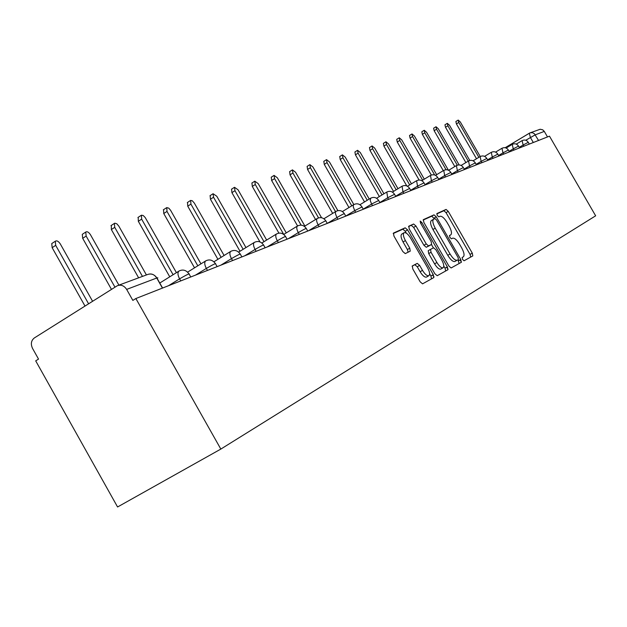 <?xml version="1.0" encoding="UTF-8"?>
<svg xmlns="http://www.w3.org/2000/svg" width="627" height="627" viewBox="0 0 627 627"><rect width="100%" height="100%" fill="white"/><g stroke="black" fill="none" stroke-linecap="round" stroke-linejoin="round"><path stroke-width="0.94" d="M462.538 259.429L464.058 260.769L472.813 255.902L472.288 253.136L448.258 211.362L446.079 209.426L436.917 213.548L437.27 215.469L438.829 216.84L440.029 216.291C441.972 215.986 444.331 218.063 447.106 222.53L449.12 226.041C451.573 230.665 452.106 233.612 450.727 234.898L449.543 235.478L449.896 237.437L451.448 238.785L452.616 238.197C454.536 237.829 456.871 239.875 459.638 244.334L461.668 247.853C464.121 252.485 464.678 255.479 463.322 256.819L462.177 257.454L462.538 259.429M459.92 259.962L461.488 262.039M412.323 265.919L412.801 268.967L420.168 281.821L422.559 283.851L433.759 277.62L433.257 274.618L407.581 229.858L405.183 227.805L393.458 233.079L393.936 236.058L402.816 251.552L405.261 253.606L410.238 251.161L409.76 248.174L405.403 240.572C403.271 236.512 402.84 233.887 404.117 232.695C405.92 232.272 408.083 234.083 410.614 238.127L427.551 267.658C429.761 271.875 430.177 274.571 428.797 275.747C427.026 276.068 424.926 274.273 422.488 270.362L419.635 265.393L417.245 263.371L412.323 265.919M426.619 277.001L426.438 277.11C424.659 277.44 422.551 275.645 420.121 271.734L417.268 266.773L414.878 264.751L417.245 263.371L412.096 266.193M450.719 234.898L449.402 235.666L450.727 234.898M135.863 298.53L549.487 136.161L595.65 215.813L220.829 449.081L117.57 506.977L35.7 360.862L38.529 359.099L32.541 348.408C30.535 344.019 31.138 340.532 34.336 337.953L117.351 285.716C121.042 284.415 124.146 285.646 126.646 289.408L132.846 300.404L135.863 298.53L220.829 449.081M448.885 266.013L451.126 267.964L461.284 262.313L460.767 259.476L436.251 216.824L434.009 214.857L423.366 219.638L423.868 222.452L448.885 266.013M447.85 269.782L437.223 275.7L434.872 273.725L409.266 229.09L408.78 226.19L413.624 224.011L415.975 226.041L426.242 243.927L428.57 245.917L431.635 244.397L431.149 241.513L420.545 223.04L420.2 221.057L421.838 222.46L447.341 266.859L447.85 269.782M530.348 132.767L540.184 129.256L542.731 129.82L544.291 131.404L535.27 134.821L525.763 140.252M547.504 136.937L544.291 131.404M470.705 257.078L470.062 254.413L446.056 212.671L443.877 210.735L436.753 213.94M446.565 267.306L448.109 269.124M434.417 218.854L431.768 216.182L423.131 220.069M459.144 263.505L457.937 259.79M458.439 259.5L458.078 257.509L436.517 219.991L434.942 218.611L433.594 219.231C432.215 220.547 432.755 223.525 435.201 228.157L450.061 254.013C452.835 258.481 455.194 260.55 457.138 260.213L457.208 260.174M433.461 219.317L431.345 220.571C429.957 221.887 430.49 224.858 432.943 229.49L435.201 228.157M454.936 261.483L454.865 261.522C452.921 261.859 450.562 259.797 447.78 255.33L432.943 229.49M433.273 274.65L432.512 275.041L434.033 276.852M408.53 226.637L413.624 224.011M429.377 245.713L426.258 247.273L423.93 245.282L413.663 227.405L411.312 225.383M431.439 244.506L433.39 247.908M443.783 266.005L445.037 268.191L447.341 266.859M436.909 262.509C439.284 266.334 441.322 268.097 443.015 267.792C444.324 266.663 443.892 264.045 441.729 259.939L435.898 249.781L433.594 247.806L430.537 249.35L431.023 252.266L436.909 262.509L434.582 263.857C436.964 267.674 439.002 269.438 440.703 269.124L440.867 269.03M430.537 249.35L428.225 250.698L428.711 253.614L431.023 252.266M434.582 263.857L428.711 253.614M445.672 270.997L445.037 268.191M404.117 232.695L401.774 234.083C400.488 235.282 400.919 237.907 403.051 241.967L405.403 240.572M408.122 252.195L407.401 249.562L403.051 241.967M406.351 233.166L405.246 231.238L402.847 229.192L393.192 233.542M431.533 278.858L430.906 275.974L429.62 273.74M480.243 156.507L460.32 121.991L458.204 120.07L458.752 122.469L478.863 157.33M476.52 158.741L456.417 123.903L455.876 121.505L458.204 120.07M469.788 160.465L449.504 125.29L447.325 123.339L447.874 125.784L468.259 161.139M465.877 162.573L445.499 127.25L444.958 124.797L447.325 123.339M459.129 164.925L438.257 128.715L436.016 126.732L436.564 129.233L457.279 165.183M454.802 166.547L434.158 130.722L433.618 128.221L436.016 126.732M448.391 170.191L426.564 132.281L424.26 130.267L424.8 132.822L446.056 169.729M443.273 170.669L422.355 134.335L421.814 131.78L424.26 130.267M436.651 174.674L414.392 135.996L412.017 133.943L412.55 136.553L434.676 175.004M431.321 175.043L410.066 138.097L409.533 135.487L412.017 133.943M424.307 179.165L401.711 139.86L399.258 137.775L399.791 140.448L422.637 180.176M419.102 180.004L397.259 142.015L396.734 139.343L399.258 137.775M411.437 183.836L388.481 143.896L385.958 141.773L386.491 144.5L409.69 184.894M406.782 185.921L383.912 146.107L383.387 143.371L385.958 141.773M397.988 188.696L374.687 148.097L372.077 145.942L372.595 148.74L396.17 189.801M393.529 191.407L369.977 150.37L369.46 147.58L372.077 145.942M383.943 193.767L360.266 152.494L357.57 150.3L358.088 153.16L382.039 194.919M379.351 196.557L355.423 154.83L354.906 151.969L357.57 150.3M369.24 199.049L345.195 157.095L342.405 154.861L342.914 157.785L367.25 200.264M364.514 201.933L340.195 159.485L339.748 156.523M353.84 204.567L329.418 161.899L326.526 159.634L327.028 162.628L351.763 205.836M348.973 207.537L324.261 164.368L323.83 161.327M337.867 210.625L312.889 166.939L309.887 164.635L310.381 167.707L335.516 211.66M332.671 213.399L307.559 169.478L307.144 166.359M321.549 217.734L295.544 172.229L292.433 169.878L292.919 173.028L318.547 217.89M315.561 219.528L290.042 174.839L289.65 171.633M304.887 226.065L277.338 177.778L274.093 175.388L274.571 178.624L301.117 225.14M297.574 225.939L271.64 180.474L271.272 177.175M286.265 232.883L258.191 183.617L254.813 181.187L255.283 184.503L283.741 234.435M278.905 233.111L252.289 186.399L251.952 183.006M266.647 240.047L238.025 189.762L234.506 187.293L234.968 190.702L263.983 241.685M259.954 241.912L231.912 192.638L231.606 189.142M245.956 247.571L216.777 196.243L213.094 193.727L213.541 197.231L243.143 249.311M240 251.247L210.429 199.221L210.163 195.608M224.09 255.495L194.331 203.085L192.285 200.765L190.663 200.413L190.921 204.128L221.119 257.336M217.906 259.319L187.739 206.165L187.512 202.435M200.953 263.849L170.607 210.319L168.796 208.164L166.758 207.592L166.994 211.424L197.811 265.793M194.527 267.831L163.749 213.509L163.576 209.653M176.422 272.659L145.213 217.545L143.23 215.516L141.428 215.21L141.647 219.152L173.099 274.728M169.745 276.82L138.324 221.292L138.214 217.303M146.412 274.947L118.816 226.112L116.818 223.8L114.804 223.181L114.341 223.447L114.749 227.35L142.462 276.413M138.63 277.832L111.355 229.553L111.316 225.414M118.903 285.136L90.476 234.749C88.736 232.139 87.153 231.245 85.75 232.061L86.15 236.073L114.96 287.158M111.457 289.36L82.686 238.331L82.294 234.326L82.74 234.036M92.577 301.258L60.31 243.95C58.46 241.215 56.791 240.313 55.294 241.246L55.693 245.353L88.579 303.781M84.99 306.039L52.151 247.681L51.759 243.566L52.307 243.205M533.318 142.509L530.403 137.478L529.321 133.214L530.215 132.806L532.425 132.705L534.408 133.747L538.538 140.456M505.15 147.729L529.266 133.261M180.748 280.912L179.581 278.85L168.491 285.724M207.474 270.417L206.346 268.419L195.514 275.112M232.562 260.573L231.457 258.637L220.884 265.158M256.137 251.317L255.071 249.436L244.742 255.792M278.357 242.594L277.314 240.776L267.212 246.967M299.314 234.365L298.303 232.601L288.428 238.644M319.119 226.59L318.14 224.874L308.476 230.775M337.875 219.231L336.911 217.553L327.459 223.322M355.642 212.255L354.71 210.625L345.751 216.072M372.516 205.632L371.607 204.041L363.245 209.12M388.56 199.331L387.666 197.787L379.86 202.521M403.827 193.343L402.957 191.831L395.653 196.251M418.374 187.63L417.519 186.156L410.685 190.287M432.246 182.183L431.415 180.741L425.012 184.604M445.499 176.979L444.684 175.576L438.681 179.189M458.165 172.01L457.373 170.63L451.738 174.024M470.289 167.252L469.513 165.904L464.223 169.078M481.904 162.691L481.136 161.374L476.167 164.352M493.034 158.325L492.289 157.032L487.618 159.83M503.716 154.132L502.987 152.863L498.59 155.496M513.975 150.104L513.254 148.858L509.124 151.334M523.835 146.232L523.13 145.017L519.242 147.337M529.298 144.085L528.271 142.305L523.13 145.017L522.111 140.628M519.564 147.909L518.521 146.099L513.254 148.858L512.243 144.375M509.437 151.883L508.372 150.041L502.987 152.863L501.976 148.278M498.896 156.021L497.814 154.148L492.289 157.032L491.286 152.337M487.908 160.332L486.803 158.427L481.136 161.374L480.149 156.57M476.449 164.83L475.321 162.887L469.513 165.904L468.534 160.982M464.482 169.533L463.337 167.55L457.373 170.63L456.409 165.591M451.981 174.439L450.813 172.417L444.684 175.576L443.744 170.403M438.9 179.573L437.717 177.512L431.415 180.741L430.49 175.435M425.208 184.949L424.001 182.849L417.519 186.156L416.618 180.709M410.857 190.584L409.627 188.437L402.957 191.831L402.079 186.235M395.794 196.494L394.54 194.307L387.666 197.787L386.82 192.034M379.97 202.709L378.692 200.475L371.607 204.041L370.181 200.358L370.792 198.124M363.315 209.246L362.014 206.965L354.71 210.625L353.267 206.847L353.299 205.28L353.934 204.527M345.783 216.127L344.45 213.807C344.56 213.298 342.044 214.552 336.911 217.553L335.445 213.682L335.5 212.059L336.174 211.275M327.278 223.392L325.93 221.025C326.095 220.445 323.493 221.731 318.14 224.874C316.478 221.699 316.173 219.583 317.231 218.502L317.45 218.392M307.739 231.057L306.36 228.643C306.595 228.001 303.907 229.317 298.303 232.601C296.602 229.357 296.312 227.17 297.425 226.033L297.668 225.908M287.056 239.177L285.653 236.716C285.967 235.987 283.185 237.343 277.314 240.776C275.582 237.453 275.3 235.196 276.468 234.004L276.742 233.855M265.143 247.783L263.716 245.267C264.116 244.444 261.24 245.839 255.071 249.436C253.308 246.043 253.034 243.707 254.264 242.445L254.578 242.281M241.881 256.913L240.423 254.358C240.933 253.426 237.947 254.852 231.457 258.637C229.654 255.158 229.396 252.752 230.689 251.411L231.042 251.223M217.13 266.632L215.649 264.022C216.284 262.972 213.18 264.437 206.346 268.419C204.504 264.86 204.261 262.376 205.609 260.957L206.024 260.73M190.757 276.985L189.252 274.328C190.028 273.137 186.807 274.642 179.581 278.85C177.7 275.206 177.472 272.635 178.883 271.13L179.361 270.856M162.44 288.099L156.75 278.02L126.646 289.408M162.589 288.044L157.205 278.513L157.832 277.792L156.75 278.02C154.328 274.383 151.311 273.2 147.706 274.469L118.244 285.379M462.083 257.54L463.322 256.819M443.877 210.735L446.079 209.426M446.056 212.671L448.258 211.362M470.062 254.413L472.288 253.136M446.581 267.337L447.357 266.89M431.768 216.182L434.009 214.857M434.009 218.149L436.251 216.824M458.502 260.777L460.767 259.476M447.78 255.33L450.061 254.013M413.663 227.405L415.975 226.041M423.93 245.282L426.242 243.927M426.258 247.273L428.57 245.917M429.338 245.745L431.635 244.397L429.338 245.737M420.623 223.181L421.838 222.46M417.268 266.773L419.635 265.393M420.121 271.734L422.488 270.362M407.401 249.562L409.76 248.174M402.847 229.192L405.183 227.805M405.246 231.238L407.581 229.858M430.906 275.974L433.257 274.618M456.417 123.903L458.752 122.469M445.499 127.25L447.874 125.784M434.158 130.722L436.564 129.233M422.355 134.335L424.8 132.822M410.066 138.097L412.55 136.553M397.259 142.015L399.791 140.448M383.912 146.107L386.491 144.5M369.977 150.37L372.595 148.74M355.423 154.83L358.088 153.16M340.195 159.485L342.914 157.785M324.261 164.368L327.028 162.628M307.559 169.478L310.381 167.707M290.042 174.839L292.919 173.028M271.64 180.474L274.571 178.624M252.289 186.399L255.283 184.503M231.912 192.638L234.968 190.702M210.429 199.221L213.541 197.231M187.739 206.165L190.921 204.128M163.749 213.509L166.994 211.424M138.324 221.292L141.647 219.152M111.355 229.553L114.749 227.35M82.686 238.331L86.15 236.073M52.151 247.681L55.693 245.353M528.24 142.251C526.602 140.025 524.54 139.492 522.048 140.652L516.28 144.116M518.482 146.036C516.82 143.763 514.712 143.215 512.181 144.406L506.138 148.035M508.34 149.978C506.632 147.651 504.492 147.094 501.906 148.309L495.573 152.11M497.767 154.077C496.035 151.703 493.849 151.138 491.215 152.369L484.569 156.366M486.756 158.349C484.984 155.927 482.759 155.347 480.07 156.609L473.095 160.81M475.274 162.801C473.463 160.332 471.183 159.736 468.447 161.021L461.119 165.442M463.282 167.456C461.433 164.925 459.105 164.321 456.315 165.638L448.603 170.293M450.758 172.315C448.861 169.729 446.487 169.11 443.642 170.45L435.514 175.364M437.654 177.402C435.71 174.753 433.288 174.118 430.381 175.489L421.814 180.678M423.93 182.723C421.94 180.012 419.463 179.361 416.5 180.772L407.456 186.25M409.549 188.304C407.503 185.529 404.971 184.855 401.946 186.297L392.392 192.097M394.454 194.158C392.361 191.313 389.767 190.624 386.679 192.105L376.568 198.25M378.59 200.311C376.443 197.387 373.794 196.69 370.635 198.203L359.922 204.723M361.912 206.785C359.702 203.783 356.982 203.062 353.761 204.614L342.397 211.55M344.341 213.603C342.068 210.523 339.278 209.779 335.978 211.377L323.908 218.752M325.797 220.798C323.461 217.624 320.601 216.864 317.231 218.502L304.377 226.378M306.219 228.393C303.805 225.124 300.874 224.341 297.425 226.033L283.725 234.443M285.497 236.434C283.004 233.064 279.995 232.256 276.468 234.004L261.843 243.002M263.536 244.953C260.957 241.473 257.869 240.643 254.264 242.445L238.613 252.101M240.219 253.998C237.555 250.4 234.38 249.546 230.689 251.411L213.917 261.788M215.422 263.614C212.655 259.899 209.387 259.006 205.609 260.957L187.598 272.134M188.993 273.866C186.117 270.01 182.747 269.093 178.883 271.13L159.76 283.036M156.899 277.965C154.43 274.477 151.373 273.309 147.706 274.469M505.143 147.729L529.807 132.971M431.345 220.571L433.594 219.231M454.865 261.522L457.138 260.213M440.703 269.124L443.015 267.792M426.438 277.11L428.797 275.747M339.693 156.562L342.405 154.861M323.759 161.366L326.526 159.634M307.073 166.406L309.887 164.635M289.564 171.688L292.433 169.878M271.17 177.245L274.093 175.388M251.827 183.084L254.813 181.187M231.465 189.229L234.506 187.293M209.99 195.718L213.094 193.727M187.308 202.568L190.483 200.53M163.326 209.818L166.563 207.725M137.916 217.498L141.232 215.351M110.955 225.649L114.341 223.447M82.294 234.326L85.75 232.061M51.759 243.566L55.294 241.246"/></g></svg>
